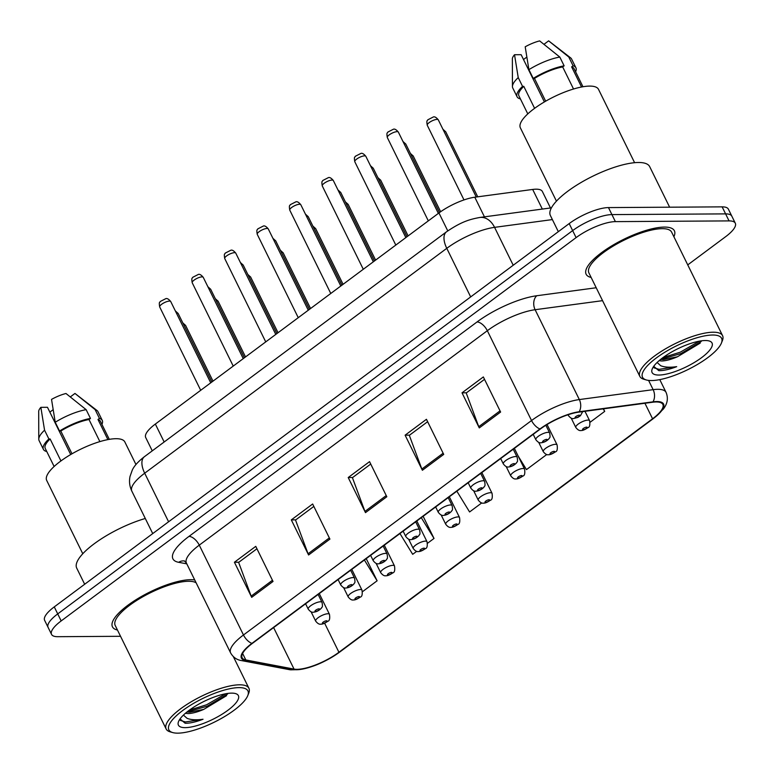 <?xml version="1.0" encoding="UTF-8"?>
<svg xmlns="http://www.w3.org/2000/svg" width="774" height="774" viewBox="0 0 774 774"><rect width="100%" height="100%" fill="white"/><g stroke="black" fill="none" stroke-linecap="round" stroke-linejoin="round"><path stroke-width="1.16" d="M152.265 450.845L145.706 437.523A30.747 9.191 -26.2 0 1 155.342 424.065L438.945 212.956A30.747 9.191 -26.2 0 1 474.781 197.215L532.676 189.446A30.747 9.191 -26.2 0 1 536.121 189.185A30.747 9.191 -26.2 0 1 542.371 191.497L550.478 207.974M664.392 227.082A49.188 14.706 153.8 0 0 611.953 245.735A49.188 14.706 153.8 0 0 586.121 274.219A49.188 14.706 153.8 0 0 591.133 277.45A49.188 14.706 153.8 0 1 586.121 274.219A49.188 14.706 153.8 0 1 611.953 245.735A49.188 14.706 153.8 0 1 664.392 227.082A49.188 14.706 153.8 0 1 674.386 230.778A49.188 14.706 153.8 0 0 664.392 227.082M190.723 579.687A49.188 14.706 153.8 0 0 138.285 598.331A49.188 14.706 153.8 0 0 112.453 626.814A49.188 14.706 153.8 0 0 117.474 630.046A49.188 14.706 153.8 0 1 112.453 626.814A49.188 14.706 153.8 0 1 138.285 598.331A49.188 14.706 153.8 0 1 190.723 579.687A49.188 14.706 153.8 0 1 194.719 579.958A49.188 14.706 153.8 0 0 190.723 579.687M656.188 401.967A32.789 9.81 -26.2 0 1 662.854 404.434A32.789 9.81 -26.2 0 1 652.569 418.782L338.925 652.259A32.789 9.81 -26.2 0 1 294.043 669.094L245.813 659.961A32.789 9.81 -26.2 0 1 242.127 657.726A32.789 9.81 -26.2 0 1 252.401 643.378L540.465 428.941A32.789 9.81 -26.2 0 1 578.7 412.155L652.511 402.248A32.789 9.81 -26.2 0 1 656.188 401.967M656.758 401.542A33.611 10.052 153.8 0 0 652.995 401.832L579.175 411.739A33.611 10.052 153.8 0 0 539.991 428.941L251.927 643.378A33.611 10.052 153.8 0 0 245.165 660.377L293.404 669.51A33.611 10.052 153.8 0 0 339.409 652.259L653.053 418.782A33.611 10.052 153.8 0 0 656.758 401.542M687.747 264.892L725.664 236.67A30.747 9.191 153.8 0 0 735.3 223.212L728.392 209.173A30.747 9.191 153.8 0 0 722.142 206.861L608.47 207.587A30.747 9.191 153.8 0 0 569.19 223.58L54.267 606.884L57.721 613.908A30.747 9.191 153.8 0 0 48.085 627.366A30.747 9.191 153.8 0 1 57.721 613.908L572.644 230.604L57.721 613.908L61.175 620.922A30.747 9.191 153.8 0 0 51.539 634.38A30.747 9.191 153.8 0 0 57.789 636.692L120.541 636.296M608.47 207.587L611.924 214.601A30.747 9.191 153.8 0 0 572.644 230.604A30.747 9.191 153.8 0 1 611.924 214.601L725.596 213.885L611.924 214.601L615.378 221.625A30.747 9.191 153.8 0 0 576.098 237.618L61.175 620.922M731.846 216.188A30.747 9.191 153.8 0 0 725.596 213.885A30.747 9.191 153.8 0 1 731.846 216.188M673.893 236.728A49.188 14.706 153.8 0 0 674.386 230.778A49.188 14.706 153.8 0 1 673.893 236.728M735.3 223.212A30.747 9.191 153.8 0 0 729.05 220.9L615.378 221.625M251.685 597.335L234.416 562.243L255.759 546.357L273.029 581.458L251.685 597.335A8.195 4.112 53.3 0 1 251.163 596.115L272.448 580.277M422.381 470.273L405.112 435.182L426.445 419.295L443.715 454.396L422.381 470.273A8.195 4.112 53.3 0 1 421.849 469.054L443.134 453.216M479.28 427.916L462.01 392.824L483.344 376.938L500.614 412.039L479.28 427.916A8.195 4.112 53.3 0 1 478.748 426.697L500.033 410.859M308.584 554.987L291.314 519.886L312.648 504L329.918 539.101L308.584 554.987A8.195 4.112 53.3 0 1 308.062 553.768L329.337 537.92M365.483 512.63L348.213 477.529L369.546 461.652L386.816 496.744L365.483 512.63A8.195 4.112 53.3 0 1 364.951 511.411L386.236 495.563M362.474 591.704L377.122 580.79L366.228 558.644M518.048 455.847L526.475 469.615L546.763 454.512M590.088 422.265L604.717 411.371L603.459 408.827M427.5 543.29L434.021 538.443L423.126 516.287M399.955 533.538L412.687 554.319L416.702 551.33M456.844 491.19L469.586 511.962L481.738 502.916M348.213 477.529L352.663 477.5M370.736 464.052L352.422 477.684L364.951 511.411M291.314 519.886L295.774 519.857M313.838 506.409L295.523 520.041L308.062 553.768M462.01 392.824L466.461 392.795M484.524 379.347L466.219 392.979L478.748 426.697M405.112 435.182L409.562 435.152M427.625 421.704L409.32 435.327L421.849 469.054M234.416 562.243L238.876 562.214M256.939 548.766L238.634 562.388L251.163 596.115M604.717 411.371L603.178 408.866M434.021 538.443L421.288 517.661M377.122 580.79L364.39 560.008M54.267 606.884A30.747 9.191 153.8 0 0 44.631 620.342L51.539 634.38M651.485 380.556A44.07 13.177 153.8 0 0 692.469 367.253A44.07 13.177 153.8 0 0 721.436 343.017A44.07 13.177 153.8 0 0 712.641 335.016A44.07 13.177 153.8 0 0 660.087 355.285A44.07 13.177 153.8 0 0 646.338 379.966A44.07 13.177 153.8 0 0 651.485 380.556M721.436 343.017L722.403 340.579A46.111 13.787 153.8 0 0 722.577 335.674A46.111 13.787 153.8 0 0 713.202 332.21A46.111 13.787 153.8 0 0 664.044 349.693A46.111 13.787 153.8 0 0 639.827 376.396A46.111 13.787 153.8 0 0 643.813 379.241L646.338 379.966M722.577 335.674L671.629 232.142A46.111 13.787 153.8 0 0 662.263 228.669A46.111 13.787 153.8 0 0 613.095 246.151A46.111 13.787 153.8 0 0 588.879 272.854L639.827 376.396M669.636 207.2L649.686 166.642A55.341 16.544 153.8 0 0 638.434 162.492A55.341 16.544 153.8 0 0 579.445 183.467A55.341 16.544 153.8 0 0 550.382 215.511L558.325 231.668M634.603 162.695L598.525 89.378A43.557 13.023 153.8 0 0 589.672 86.098A43.557 13.023 153.8 0 0 543.242 102.613A43.557 13.023 153.8 0 0 520.37 127.836L556.448 201.143M659.061 360.703L661.664 360.984C665.843 360.887 671.097 359.484 677.434 356.785L663.473 359.542L660.619 359.407M653.72 366.315L658.771 370.63L659.748 370.649C664.237 370.582 669.887 369.246 676.699 366.663C669.945 367.611 664.624 367.302 660.725 365.725L657.194 362.571M705.249 340.521A33.417 9.994 153.8 0 0 674.173 350.612A33.417 9.994 153.8 0 0 652.211 368.985A33.417 9.994 153.8 0 0 658.877 375.051A33.417 9.994 153.8 0 0 698.719 359.687A33.417 9.994 153.8 0 0 709.148 340.966A33.417 9.994 153.8 0 0 705.249 340.521M677.434 356.785L700.257 343.066M534.602 108.341L523.785 86.359A30.747 9.191 153.8 0 0 518.909 95.85L527.791 113.894M573.534 89.01L562.669 66.932A30.747 9.191 153.8 0 0 534.457 78.416L545.66 101.191M582.957 86.756L574.085 68.702A30.747 9.191 153.8 0 0 571.647 66.874L581.555 87.007M544.383 101.936L521.134 54.693L514.526 54.731A20.492 6.124 153.8 0 0 512.369 58.853L512.436 86.562A32.789 9.81 153.8 0 0 512.756 87.984L517.071 96.76A32.789 9.81 153.8 0 0 519.886 98.782L520.225 98.521M562.669 66.932L564.13 65.838L559.815 57.063L539.652 40.906A20.492 6.124 153.8 0 0 525.198 46.798L528.903 69.65L533.218 78.426L534.457 78.416M575.585 71.769A32.789 9.81 153.8 0 0 575.924 67.802L571.599 59.027A32.789 9.81 153.8 0 0 570.67 57.905L548.756 40.945A20.492 6.124 153.8 0 0 548.631 40.848L543.977 44.311M523.785 86.359L522.547 86.369L518.232 77.594A32.789 9.81 153.8 0 0 512.436 86.562M518.232 77.594L514.526 54.731M559.815 57.063A32.789 9.81 153.8 0 0 528.903 69.65M548.631 40.848L568.793 57.005L573.108 65.78L571.647 66.874M570.67 57.905A32.789 9.81 153.8 0 0 568.793 57.005M522.547 86.369A32.789 9.81 153.8 0 0 517.071 96.76M564.13 65.838A32.789 9.81 153.8 0 0 533.218 78.426M575.924 67.802A32.789 9.81 153.8 0 0 573.108 65.78M526.823 57.083L523.514 59.54M676.699 366.663L659.109 369.353L654.04 367.844M699.348 341.16L680.298 352.17L663.066 357.53M701.225 341.498L680.985 353.563L660.628 359.397M177.817 733.152A44.07 13.177 153.8 0 0 218.8 719.849A44.07 13.177 153.8 0 0 247.767 695.613A44.07 13.177 153.8 0 0 238.982 687.622A44.07 13.177 153.8 0 0 186.428 707.881A44.07 13.177 153.8 0 0 172.67 732.562A44.07 13.177 153.8 0 0 177.817 733.152M247.767 695.613L248.735 693.175A46.111 13.787 153.8 0 0 248.909 688.27A46.111 13.787 153.8 0 0 239.534 684.806A46.111 13.787 153.8 0 0 190.375 702.289A46.111 13.787 153.8 0 0 166.158 728.992A46.111 13.787 153.8 0 0 170.145 731.846L172.67 732.562M196.122 582.793A46.111 13.787 153.8 0 0 188.595 581.274A46.111 13.787 153.8 0 0 139.426 598.757A46.111 13.787 153.8 0 0 115.21 625.46L166.158 728.992M135.963 464.535L124.856 441.973A43.557 13.023 153.8 0 0 116.013 438.703A43.557 13.023 153.8 0 0 69.583 455.209A43.557 13.023 153.8 0 0 46.701 480.431L82.779 553.749M185.392 713.299L188.005 713.58C192.175 713.483 197.428 712.09 203.765 709.39L189.804 712.148L186.95 712.012M180.052 718.911L185.102 723.235L186.079 723.255C190.578 723.177 196.228 721.842 203.03 719.259C196.286 720.207 190.955 719.897 187.056 718.32L183.525 715.176M231.59 693.127A33.417 9.994 153.8 0 0 200.505 703.208A33.417 9.994 153.8 0 0 178.542 721.581A33.417 9.994 153.8 0 0 185.209 727.647A33.417 9.994 153.8 0 0 225.06 712.283A33.417 9.994 153.8 0 0 235.48 693.562A33.417 9.994 153.8 0 0 231.59 693.127M203.765 709.39L226.588 695.671M60.933 460.936L50.117 438.964A30.747 9.191 153.8 0 0 45.25 448.456L54.122 466.499M99.865 441.606L89 419.527A30.747 9.191 153.8 0 0 60.788 431.021L71.992 453.796M109.298 439.351L100.417 421.308A30.747 9.191 153.8 0 0 97.979 419.469L107.886 439.603M70.715 454.532L47.466 407.288L40.858 407.337A20.492 6.124 153.8 0 0 38.7 411.449L38.777 439.158A32.789 9.81 153.8 0 0 39.087 440.58L43.402 449.355A32.789 9.81 153.8 0 0 46.217 451.377L46.556 451.126M89 419.527L90.471 418.434L86.146 409.669L65.984 393.502A20.492 6.124 153.8 0 0 51.529 399.394L55.235 422.256L59.55 431.031L60.788 431.021M75.233 393.656A20.492 6.124 153.8 0 0 75.097 393.54A20.492 6.124 153.8 0 0 74.962 393.444L70.308 396.907M50.117 438.964L48.888 438.964L44.563 430.199A32.789 9.81 153.8 0 0 38.777 439.158M44.563 430.199L40.858 407.337M86.146 409.669A32.789 9.81 153.8 0 0 55.235 422.256M74.962 393.444L95.125 409.61L99.44 418.386L97.979 419.469M101.926 424.365A32.789 9.81 153.8 0 0 102.255 420.398L97.94 411.623A32.789 9.81 153.8 0 0 97.002 410.51A32.789 9.81 153.8 0 0 95.125 409.61M48.888 438.964A32.789 9.81 153.8 0 0 43.402 449.355M90.471 418.434A32.789 9.81 153.8 0 0 59.55 431.031M102.255 420.398A32.789 9.81 153.8 0 0 99.44 418.386M145.289 518.483A55.341 16.544 153.8 0 0 95.395 542.903A55.341 16.544 153.8 0 0 76.713 568.106L84.666 584.264M53.154 409.678L49.855 412.136M203.03 719.259L185.441 721.949L180.381 720.439M225.679 693.756L206.629 704.766L189.407 710.126M227.556 694.094L207.316 706.159L186.96 712.003M542.332 209.067L532.676 189.446M484.437 216.846L474.781 197.215M447.769 230.894L438.945 212.956M164.165 441.983L155.342 424.065M652.569 418.782L644.936 403.264M251.927 643.378A10.246 5.137 -126.7 0 1 243.471 634.98L531.535 420.543A40.993 12.258 -26.2 0 1 579.329 399.568L653.14 389.661A40.993 12.258 -26.2 0 1 657.736 389.312A40.993 12.258 -26.2 0 1 666.066 392.389L659.777 379.618M652.995 401.832A10.246 7.305 82.4 0 0 653.14 389.661L648.593 380.402M579.175 411.739A10.246 7.305 82.4 0 0 579.329 399.568L535.115 309.716A40.993 12.258 153.8 0 0 487.33 330.701L531.535 420.543A10.246 5.137 53.3 0 0 539.991 428.941M245.165 660.377A10.246 9.085 100.7 0 1 241.372 660.561C236.709 659.825 233.129 657.281 230.623 652.927A40.993 12.258 -26.2 0 1 243.471 634.98L199.266 545.138A40.993 12.258 153.8 0 0 186.418 563.075L184.367 560.889M293.404 669.51A10.246 9.085 100.7 0 1 289.602 669.694C304.927 670.584 321.626 664.711 339.709 652.066L653.353 418.589A10.246 5.137 -126.7 0 1 653.053 418.782M186.795 563.849L178.659 562.311A51.239 15.325 -26.2 0 1 188.962 536.401L477.026 321.965A51.239 15.325 -26.2 0 1 536.769 295.736L596.212 287.754M729.05 220.9L722.142 206.861M576.098 237.618L569.19 223.58M602.559 300.66L535.115 309.716A10.246 7.305 -97.6 0 1 536.769 295.736M477.026 321.965A10.246 5.137 53.3 0 1 487.33 330.701L199.266 545.138A10.246 5.137 53.3 0 0 188.962 536.401M184.502 560.957A10.246 9.085 -79.3 0 0 178.659 562.311M245.813 659.961L242.61 653.449M294.043 669.094L273.619 627.579M338.925 652.259L324.645 623.234M552.384 219.584L494.567 227.353L513.21 265.25M446.501 231.813A20.492 10.275 53.3 0 0 446.772 248.328L144.69 473.204A40.993 12.258 153.8 0 0 131.841 491.151C129.597 486.44 128.987 481.525 130.032 476.416L132.296 470.07C134.115 466.016 138.159 461.556 144.419 456.689L446.501 231.813C461.498 221.596 469.808 219.313 479.909 217.455A20.492 14.6 82.4 0 1 494.567 227.353A40.993 12.258 153.8 0 0 446.772 248.328L470.679 296.916M144.419 456.689A20.492 10.275 53.3 0 0 144.69 473.204L168.597 521.782M442.922 129.239L445.737 131.812A6.153 1.838 153.8 0 0 444.489 131.348A6.153 1.838 153.8 0 0 443.976 131.377M571.212 418.134L575.798 427.461A7.682 2.303 -26.2 0 1 579.832 423.01A7.682 2.303 -26.2 0 1 588.027 420.098A7.682 2.303 -26.2 0 1 589.595 420.669L584.98 411.313M586.634 427.132A2.564 0.764 153.8 0 0 583.354 428.467A2.564 0.764 153.8 0 0 583.074 429.773A2.564 0.764 153.8 0 0 586.353 428.448A2.564 0.764 153.8 0 0 586.634 427.132M427.267 125.282C426.184 119.293 427.693 121.083 427.77 119.825L433.469 116.913C434.765 116.516 436.372 117.493 438.307 119.854A6.153 1.838 153.8 0 0 437.058 119.39A6.153 1.838 153.8 0 0 430.499 121.721A6.153 1.838 153.8 0 0 427.267 125.282L463.994 199.924M575.643 417.825A2.564 0.764 153.8 0 0 578.913 416.489A2.564 0.764 153.8 0 0 579.194 415.174A2.564 0.764 153.8 0 0 575.924 416.509A2.564 0.764 153.8 0 0 575.643 417.825M568 414.767L568.368 415.512A7.682 2.303 -26.2 0 1 568.426 414.622M387.319 137.54C386.236 131.551 387.745 133.331 387.822 132.073L393.521 129.171C394.817 128.774 396.423 129.751 398.358 132.112A6.153 1.838 153.8 0 0 397.101 131.648A6.153 1.838 153.8 0 0 390.551 133.979A6.153 1.838 153.8 0 0 387.319 137.54L428.322 220.861M410.404 153.436L413.219 156.009A6.153 1.838 153.8 0 0 411.971 155.555A6.153 1.838 153.8 0 0 411.458 155.584M538.694 442.341L543.28 451.668A7.682 2.303 -26.2 0 1 547.315 447.217A7.682 2.303 -26.2 0 1 555.509 444.305A7.682 2.303 -26.2 0 1 557.077 444.876L547.054 424.52M554.116 451.339A2.564 0.764 153.8 0 0 550.846 452.664A2.564 0.764 153.8 0 0 550.556 453.98A2.564 0.764 153.8 0 0 553.836 452.655A2.564 0.764 153.8 0 0 554.116 451.339M377.886 177.643L380.702 180.216A6.153 1.838 153.8 0 0 379.454 179.752A6.153 1.838 153.8 0 0 378.941 179.791M506.177 466.548L510.763 475.875A7.682 2.303 -26.2 0 1 514.807 471.424A7.682 2.303 -26.2 0 1 522.992 468.512A7.682 2.303 -26.2 0 1 524.559 469.083L514.362 448.369M521.599 475.546A2.564 0.764 153.8 0 0 518.328 476.871A2.564 0.764 153.8 0 0 518.038 478.187A2.564 0.764 153.8 0 0 521.318 476.852A2.564 0.764 153.8 0 0 521.599 475.546M345.368 201.85L348.184 204.423A6.153 1.838 153.8 0 0 346.936 203.959A6.153 1.838 153.8 0 0 346.423 203.997M473.659 490.755L478.245 500.081A7.682 2.303 -26.2 0 1 482.289 495.631A7.682 2.303 -26.2 0 1 490.484 492.709A7.682 2.303 -26.2 0 1 492.041 493.29L481.844 472.575M489.081 499.743A2.564 0.764 153.8 0 0 485.811 501.078A2.564 0.764 153.8 0 0 485.53 502.394A2.564 0.764 153.8 0 0 488.8 501.059A2.564 0.764 153.8 0 0 489.081 499.743M312.851 226.056L315.676 228.63A6.153 1.838 153.8 0 0 314.418 228.166A6.153 1.838 153.8 0 0 313.905 228.195M441.141 514.962L445.737 524.279A7.682 2.303 -26.2 0 1 449.771 519.828A7.682 2.303 -26.2 0 1 457.966 516.916A7.682 2.303 -26.2 0 1 459.524 517.496L449.336 496.782M456.563 523.95A2.564 0.764 153.8 0 0 453.293 525.285A2.564 0.764 153.8 0 0 453.013 526.601A2.564 0.764 153.8 0 0 456.283 525.265A2.564 0.764 153.8 0 0 456.563 523.95M402.973 141.487L405.789 144.061A6.153 1.838 153.8 0 0 404.541 143.596A6.153 1.838 153.8 0 0 404.028 143.625M548.079 432.347A7.682 2.303 -26.2 0 1 549.637 432.927C550.769 439.013 549.23 437.281 549.095 438.626C546.773 441.122 544.074 442.505 540.997 442.767C539.478 443.144 537.756 442.128 535.85 439.709A7.682 2.303 -26.2 0 1 539.884 435.259A7.682 2.303 -26.2 0 1 548.079 432.347M543.125 442.031A2.564 0.764 153.8 0 0 546.396 440.696A2.564 0.764 153.8 0 0 546.686 439.38A2.564 0.764 153.8 0 0 543.406 440.716A2.564 0.764 153.8 0 0 543.125 442.031M370.456 165.694L373.271 168.268A6.153 1.838 153.8 0 0 372.023 167.803A6.153 1.838 153.8 0 0 371.51 167.832M515.561 456.554A7.682 2.303 -26.2 0 1 517.129 457.134C518.251 463.22 516.713 461.478 516.577 462.833C514.255 465.329 511.556 466.712 508.479 466.974C506.96 467.351 505.238 466.335 503.332 463.916A7.682 2.303 -26.2 0 1 507.367 459.466A7.682 2.303 -26.2 0 1 515.561 456.554M510.608 466.238A2.564 0.764 153.8 0 0 513.888 464.903A2.564 0.764 153.8 0 0 514.168 463.587A2.564 0.764 153.8 0 0 510.888 464.922A2.564 0.764 153.8 0 0 510.608 466.238M337.938 189.901L340.753 192.474A6.153 1.838 153.8 0 0 339.505 192.01A6.153 1.838 153.8 0 0 338.993 192.039M483.044 480.76A7.682 2.303 -26.2 0 1 484.611 481.341C485.733 487.427 484.195 485.685 484.069 487.039C481.738 489.536 479.038 490.919 475.962 491.18C474.443 491.558 472.73 490.532 470.815 488.123A7.682 2.303 -26.2 0 1 474.849 483.673A7.682 2.303 -26.2 0 1 483.044 480.76M478.09 490.445A2.564 0.764 153.8 0 0 481.37 489.11A2.564 0.764 153.8 0 0 481.651 487.794A2.564 0.764 153.8 0 0 478.371 489.129A2.564 0.764 153.8 0 0 478.09 490.445M354.802 161.747C353.718 155.758 355.227 157.538 355.305 156.28L361.003 153.378C362.3 152.971 363.906 153.958 365.841 156.319A6.153 1.838 153.8 0 0 364.593 155.855A6.153 1.838 153.8 0 0 358.033 158.186A6.153 1.838 153.8 0 0 354.802 161.747L395.804 245.068M322.284 185.953C321.2 179.965 322.71 181.745 322.787 180.487L328.486 177.585C329.782 177.178 331.388 178.155 333.323 180.516A6.153 1.838 153.8 0 0 332.075 180.061A6.153 1.838 153.8 0 0 325.515 182.393A6.153 1.838 153.8 0 0 322.284 185.953L363.287 269.275M289.776 210.151C288.683 204.162 290.192 205.952 290.269 204.694L295.968 201.791C297.264 201.385 298.88 202.362 300.805 204.723A6.153 1.838 153.8 0 0 299.557 204.259A6.153 1.838 153.8 0 0 292.998 206.59A6.153 1.838 153.8 0 0 289.776 210.151L330.769 293.481M257.258 234.358C256.165 228.369 257.674 230.159 257.752 228.901L263.45 225.989C264.747 225.592 266.362 226.569 268.288 228.93A6.153 1.838 153.8 0 0 267.04 228.465A6.153 1.838 153.8 0 0 260.48 230.797A6.153 1.838 153.8 0 0 257.258 234.358L298.251 317.679M305.42 214.108L308.236 216.681A6.153 1.838 153.8 0 0 306.988 216.217A6.153 1.838 153.8 0 0 306.475 216.246M450.526 504.967A7.682 2.303 -26.2 0 1 452.093 505.548C453.216 511.633 451.677 509.892 451.552 511.246C449.22 513.743 446.521 515.126 443.454 515.387C441.925 515.755 440.213 514.739 438.297 512.33A7.682 2.303 -26.2 0 1 442.331 507.879A7.682 2.303 -26.2 0 1 450.526 504.967M445.572 514.652A2.564 0.764 153.8 0 0 448.852 513.317A2.564 0.764 153.8 0 0 449.133 512.001A2.564 0.764 153.8 0 0 445.863 513.336A2.564 0.764 153.8 0 0 445.572 514.652M280.333 250.263L283.158 252.837A6.153 1.838 153.8 0 0 281.91 252.372A6.153 1.838 153.8 0 0 281.388 252.401M408.624 539.168L413.219 548.485A7.682 2.303 -26.2 0 1 417.254 544.035A7.682 2.303 -26.2 0 1 425.448 541.123A7.682 2.303 -26.2 0 1 427.006 541.703L416.818 520.989M424.046 548.156A2.564 0.764 153.8 0 0 420.775 549.492A2.564 0.764 153.8 0 0 420.495 550.807A2.564 0.764 153.8 0 0 423.765 549.472A2.564 0.764 153.8 0 0 424.046 548.156M247.815 274.47L250.641 277.044A6.153 1.838 153.8 0 0 249.392 276.579A6.153 1.838 153.8 0 0 248.87 276.608M376.116 563.366L380.702 572.692A7.682 2.303 -26.2 0 1 384.736 568.242A7.682 2.303 -26.2 0 1 392.931 565.33A7.682 2.303 -26.2 0 1 394.488 565.91L384.301 545.196M391.528 572.363A2.564 0.764 153.8 0 0 388.258 573.698A2.564 0.764 153.8 0 0 387.977 575.014A2.564 0.764 153.8 0 0 391.247 573.679A2.564 0.764 153.8 0 0 391.528 572.363M215.307 298.667L218.123 301.25A6.153 1.838 153.8 0 0 216.875 300.786A6.153 1.838 153.8 0 0 216.362 300.815M343.598 587.572L348.184 596.899A7.682 2.303 -26.2 0 1 352.218 592.449A7.682 2.303 -26.2 0 1 360.413 589.536A7.682 2.303 -26.2 0 1 361.971 590.107L351.783 569.393M359.02 596.57A2.564 0.764 153.8 0 0 355.74 597.905A2.564 0.764 153.8 0 0 355.459 599.211A2.564 0.764 153.8 0 0 358.73 597.886A2.564 0.764 153.8 0 0 359.02 596.57M182.79 322.874L185.605 325.448A6.153 1.838 153.8 0 0 184.357 324.993A6.153 1.838 153.8 0 0 183.844 325.022M311.08 611.779L315.666 621.106A7.682 2.303 -26.2 0 1 319.701 616.655A7.682 2.303 -26.2 0 1 327.895 613.743A7.682 2.303 -26.2 0 1 329.463 614.314L319.265 593.6M326.502 620.777A2.564 0.764 153.8 0 0 323.222 622.102A2.564 0.764 153.8 0 0 322.942 623.418A2.564 0.764 153.8 0 0 326.222 622.093A2.564 0.764 153.8 0 0 326.502 620.777M272.903 238.305L275.718 240.878A6.153 1.838 153.8 0 0 274.47 240.424A6.153 1.838 153.8 0 0 273.957 240.453M418.008 529.174A7.682 2.303 -26.2 0 1 419.576 529.745C420.698 535.84 419.169 534.099 419.034 535.453C416.712 537.949 414.013 539.323 410.936 539.594C409.407 539.962 407.695 538.946 405.779 536.537A7.682 2.303 -26.2 0 1 409.823 532.086A7.682 2.303 -26.2 0 1 418.008 529.174M413.055 538.849A2.564 0.764 153.8 0 0 416.335 537.524A2.564 0.764 153.8 0 0 416.615 536.208A2.564 0.764 153.8 0 0 413.345 537.543A2.564 0.764 153.8 0 0 413.055 538.849M240.385 262.512L243.21 265.085A6.153 1.838 153.8 0 0 241.952 264.631A6.153 1.838 153.8 0 0 241.44 264.66M385.5 553.381A7.682 2.303 -26.2 0 1 387.058 553.952C388.18 560.047 386.652 558.306 386.516 559.66C384.194 562.156 381.495 563.53 378.418 563.791C376.89 564.169 375.177 563.153 373.262 560.744A7.682 2.303 -26.2 0 1 377.306 556.293A7.682 2.303 -26.2 0 1 385.5 553.381M380.547 563.056A2.564 0.764 153.8 0 0 383.817 561.721A2.564 0.764 153.8 0 0 384.098 560.415A2.564 0.764 153.8 0 0 380.827 561.74A2.564 0.764 153.8 0 0 380.547 563.056M207.867 286.719L210.692 289.292A6.153 1.838 153.8 0 0 209.435 288.828A6.153 1.838 153.8 0 0 208.922 288.866M352.983 577.578A7.682 2.303 -26.2 0 1 354.54 578.159C355.663 584.254 354.134 582.512 353.999 583.857C351.677 586.353 348.977 587.737 345.901 587.998C344.372 588.375 342.659 587.36 340.753 584.951A7.682 2.303 -26.2 0 1 344.788 580.5A7.682 2.303 -26.2 0 1 352.983 577.578M348.029 587.263A2.564 0.764 153.8 0 0 351.299 585.928A2.564 0.764 153.8 0 0 351.58 584.612A2.564 0.764 153.8 0 0 348.31 585.947A2.564 0.764 153.8 0 0 348.029 587.263M175.35 310.925L178.175 313.499A6.153 1.838 153.8 0 0 176.927 313.035A6.153 1.838 153.8 0 0 176.404 313.064M320.465 601.785A7.682 2.303 -26.2 0 1 322.023 602.365C323.155 608.451 321.616 606.719 321.481 608.064C319.159 610.56 316.46 611.944 313.383 612.205C311.864 612.582 310.142 611.566 308.236 609.148A7.682 2.303 -26.2 0 1 312.27 604.697A7.682 2.303 -26.2 0 1 320.465 601.785M315.511 611.47A2.564 0.764 153.8 0 0 318.782 610.135A2.564 0.764 153.8 0 0 319.062 608.819A2.564 0.764 153.8 0 0 315.792 610.154A2.564 0.764 153.8 0 0 315.511 611.47M224.741 258.564C223.647 252.576 225.157 254.365 225.234 253.108L230.933 250.196C232.229 249.799 233.845 250.776 235.77 253.137A6.153 1.838 153.8 0 0 234.522 252.672A6.153 1.838 153.8 0 0 227.972 255.004A6.153 1.838 153.8 0 0 224.741 258.564L265.734 341.885M192.223 282.771C191.13 276.782 192.639 278.563 192.726 277.305L198.415 274.402C199.711 274.006 201.327 274.983 203.252 277.344A6.153 1.838 153.8 0 0 202.004 276.879A6.153 1.838 153.8 0 0 195.454 279.211A6.153 1.838 153.8 0 0 192.223 282.771L233.226 366.092M159.705 306.978C158.622 300.989 160.121 302.769 160.208 301.512L165.897 298.609C167.194 298.213 168.809 299.19 170.735 301.55A6.153 1.838 153.8 0 0 169.487 301.086A6.153 1.838 153.8 0 0 162.937 303.418A6.153 1.838 153.8 0 0 159.705 306.978L200.708 390.299M241.372 660.561L289.602 669.694M653.353 418.589L663.318 409.107C667.507 403.699 668.426 398.126 666.066 392.389M230.623 652.927L186.418 563.075M131.841 491.151L152.73 533.596M479.909 217.455L551.427 207.848M575.798 427.461C577.714 429.87 579.426 430.886 580.945 430.518C582.57 430.683 584.883 429.725 587.882 427.664C589.662 427.296 590.233 424.965 589.595 420.669M445.737 131.812L477.732 196.819M438.307 119.854L476.271 197.022M582.687 411.623L580.461 415.696L577.868 417.399L573.515 418.56C571.996 418.937 570.274 417.921 568.368 415.512M398.358 132.112L438.355 213.392M543.28 451.668C545.196 454.077 546.908 455.093 548.437 454.715C550.053 454.88 552.365 453.932 555.364 451.861C557.145 451.503 557.715 449.172 557.077 444.876M413.219 156.009L440.638 211.728M510.763 475.875C512.678 478.284 514.391 479.299 515.919 478.922C517.535 479.087 519.847 478.139 522.847 476.068C524.627 475.7 525.198 473.378 524.559 469.083M380.702 180.216L408.111 235.906M478.245 500.081C480.161 502.49 481.873 503.506 483.402 503.129C485.017 503.294 487.33 502.345 490.329 500.275C492.109 499.907 492.68 497.585 492.041 493.29M348.184 204.423L375.593 260.112M445.737 524.279C447.643 526.697 449.355 527.713 450.884 527.336C452.5 527.5 454.812 526.552 457.811 524.482C459.592 524.114 460.162 521.782 459.524 517.496M315.676 228.63L343.076 284.319M405.789 144.061L439.487 212.55M545.864 425.255L549.637 432.927M533.209 434.34L535.85 439.709M373.271 168.268L406.969 236.757M513.23 449.22L517.129 457.134M500.691 458.547L503.332 463.916M340.753 192.474L374.452 260.954M480.712 473.417L484.611 481.341M468.173 482.753L470.815 488.123M365.841 156.319L405.837 237.599M333.323 180.516L373.32 261.806M300.805 204.723L340.802 286.012M268.288 228.93L308.284 310.219M233.332 656.613L248.909 688.27M75.097 393.54L97.002 410.51M308.236 216.681L341.934 285.161M448.194 497.624L452.093 505.548M435.656 506.96L438.297 512.33M413.219 548.485C415.125 550.894 416.847 551.92 418.366 551.543C419.992 551.707 422.294 550.759 425.294 548.689C427.074 548.321 427.645 545.989 427.006 541.703M283.158 252.837L310.558 308.526M380.702 572.692C382.608 575.101 384.33 576.127 385.849 575.75C387.474 575.914 389.777 574.956 392.776 572.895C394.556 572.528 395.127 570.196 394.488 565.91M250.641 277.044L278.04 332.733M348.184 596.899C350.09 599.308 351.812 600.324 353.331 599.956C354.956 600.121 357.259 599.163 360.258 597.102C362.038 596.735 362.609 594.403 361.971 590.107M218.123 301.25L245.522 356.93M315.666 621.106C317.572 623.515 319.294 624.531 320.813 624.154C322.439 624.318 324.751 623.37 327.75 621.299C329.521 620.942 330.092 618.61 329.463 614.314M185.605 325.448L213.005 381.137M275.718 240.878L309.426 309.368M415.677 521.831L419.576 529.745M403.138 531.167L405.779 536.537M243.21 265.085L276.908 333.575M383.159 546.038L387.058 553.952M370.62 555.374L373.262 560.744M210.692 289.292L244.391 357.781M350.641 570.245L354.54 578.159M338.103 579.581L340.753 584.951M178.175 313.499L211.873 381.988M318.133 594.451L322.023 602.365M305.595 603.778L308.236 609.148M235.77 253.137L275.767 334.416M203.252 277.344L243.249 358.623M170.735 301.55L210.731 382.83"/></g></svg>
